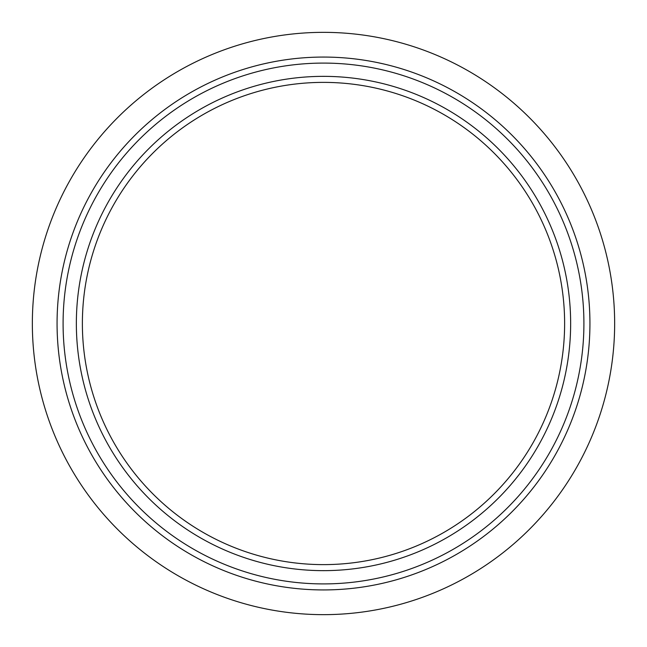 <?xml version="1.0" encoding="UTF-8"?>
<svg xmlns="http://www.w3.org/2000/svg" width="647" height="647" viewBox="0 0 647 647"><rect width="100%" height="100%" fill="white"/><g stroke="black" fill="none" stroke-linecap="round" stroke-linejoin="round"><path stroke-width="0.97" d="M570.646 323.5A247.146 247.146 0 0 1 323.5 570.646A247.146 247.146 0 0 1 76.354 323.5A247.146 247.146 0 0 1 323.5 76.354A247.146 247.146 0 0 1 570.646 323.5M82.379 323.5A241.121 241.121 0 0 0 323.5 564.621A241.121 241.121 0 0 0 564.621 323.5A241.121 241.121 0 0 0 323.5 82.379A241.121 241.121 0 0 0 82.379 323.5L82.379 323.5M583.909 323.5A260.409 260.409 0 0 0 323.5 63.091A260.409 260.409 0 0 0 63.091 323.5A260.409 260.409 0 0 0 323.5 583.909A260.409 260.409 0 0 0 583.909 323.5M57.065 323.5A266.435 266.435 0 0 1 323.5 57.065A266.435 266.435 0 0 1 589.935 323.5A266.435 266.435 0 0 1 323.5 589.935A266.435 266.435 0 0 1 57.065 323.5M269.249 62.646L263.224 63.972M377.751 62.646L383.776 63.972M614.65 323.5A291.15 291.15 0 0 0 323.5 32.35A291.15 291.15 0 0 0 32.35 323.5A291.15 291.15 0 0 0 323.5 614.65A291.15 291.15 0 0 0 614.65 323.5M82.565 314.102L82.67 311.644M82.484 316.545L82.452 317.653"/></g></svg>
